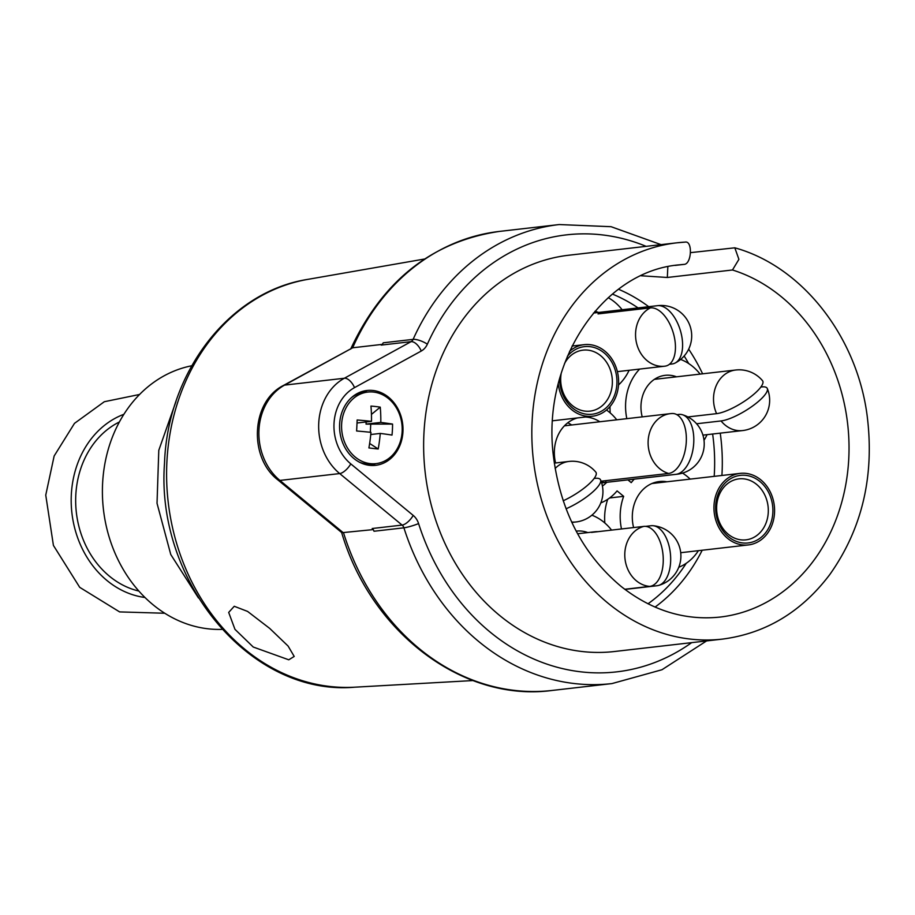 <?xml version="1.0" encoding="UTF-8"?>
<svg xmlns="http://www.w3.org/2000/svg" width="915" height="915" viewBox="0 0 915 915"><rect width="100%" height="100%" fill="white"/><g stroke="black" fill="none" stroke-linecap="round" stroke-linejoin="round"><path stroke-width="1.37" d="M561.215 373.251A30.698 25.769 83.4 0 0 590.026 411.132A30.698 25.769 83.4 0 0 611.678 388.875A30.698 25.769 -96.6 0 0 583.015 350.148A30.698 25.769 -96.6 0 0 564.498 363.598M559.683 378.455A34.015 28.559 83.4 0 0 584.731 413.923A34.015 28.559 83.4 0 0 616.184 389.561A34.015 28.559 83.4 0 0 601.83 351.166A34.015 28.559 83.4 0 0 567.369 356.312M558.264 383.808A36.017 30.241 -96.6 0 0 581.334 415.055A36.017 30.241 83.4 0 0 592.428 416.211A36.017 30.241 83.4 0 0 618.597 383.591A36.017 30.241 83.4 0 0 595.299 345.813A36.017 30.241 -96.6 0 0 584.205 344.658A36.017 30.241 -96.6 0 0 569.53 351.36M704.012 440.264A51.526 43.268 83.4 0 0 707.078 434.648M700.124 374.109A51.526 43.268 83.4 0 0 680.623 359.423M639.642 369.077A51.526 43.268 83.4 0 0 626.821 418.658M627.907 479.872L631.236 482.628A51.526 43.268 83.4 0 1 634.255 479.151M609.653 497.954L623.664 496.342A51.526 43.268 83.4 0 0 621.479 528.962M678.781 567.254A51.526 43.268 83.4 0 0 698.408 550.67M690.185 479.117A51.526 43.268 83.4 0 0 682.544 473.112M623.664 496.342L617.076 490.897A51.526 43.268 83.4 0 1 600.812 502.895M611.563 530.105A51.526 43.268 83.4 0 0 591.879 515.191M618.517 384.986A51.526 43.268 83.4 0 0 629.108 370.289M622.154 309.75A51.526 43.268 83.4 0 0 608.246 297.684M616.767 419.813A51.526 43.268 83.4 0 0 606.496 410.034M606.748 482.308A37.115 31.167 -96.6 0 1 602.413 486.059M555.577 462.979A37.115 31.167 -96.6 0 1 554.387 450.454A37.115 31.167 -96.6 0 1 577.491 417.926M585.268 417.034A37.115 31.167 -96.6 0 1 599.794 421.758M633.603 527.578A37.115 31.167 -96.6 0 1 632.356 514.813A37.115 31.167 -96.6 0 1 659.315 481.553A37.115 31.167 -96.6 0 1 666.955 481.782M598.57 312.45A33.237 27.907 83.4 0 0 594.876 311.352M676.54 376.808A33.237 27.907 83.4 0 0 648.907 384.266A33.237 27.907 83.4 0 0 642.204 416.885M576.187 531.135A33.237 27.907 -96.6 0 1 581.814 531.112A33.237 27.907 -96.6 0 1 587.807 532.587M610.202 412.917A51.526 43.268 -96.6 0 1 610.031 406.523M604.826 522.98A51.526 43.268 -96.6 0 1 607.709 499.316M685.141 242.109A199.447 167.479 83.4 0 0 676.997 242.807L685.141 242.109C692.872 240.439 691.706 264.275 684.043 264.389L675.087 265.407M684.043 264.389A177.293 148.87 83.4 0 0 679.536 264.824C602.07 270.977 540.513 363.369 553.701 458.289C560.975 512.16 583.438 554.867 621.091 586.412C651.743 610.522 684.706 620.747 720.002 617.076A177.293 148.87 83.4 0 0 848.788 458.175A177.293 148.87 83.4 0 0 732.48 269.982L667.321 277.474L641.129 275.77M732.48 269.982L738.908 259.345L734.814 247.816L690.562 252.643M722.53 639.093A199.447 167.479 83.4 0 1 532.107 421.563A199.447 167.479 83.4 0 1 676.997 242.807L568.798 255.228A199.447 167.479 83.4 0 0 423.908 433.996A199.447 167.479 -96.6 0 0 614.331 651.526L722.53 639.093C765.821 633.42 801.609 611.861 829.882 574.426C862.342 528.493 874.74 475.4 867.077 415.147C856.623 336.057 802.066 266.379 734.814 247.816M402.955 431.571A37.675 31.636 83.4 0 0 366.984 390.488A37.675 31.636 83.4 0 0 339.614 424.251A37.675 31.636 83.4 0 0 375.585 465.335A37.675 31.636 83.4 0 0 402.955 431.571M341.581 532.301C370.758 632.414 462.956 702.503 552.168 690.448A231.026 193.991 83.4 0 1 343.594 532.999L279.91 480.432A11.083 4.529 -50.5 0 1 277.977 479.986L341.867 532.713L373.206 529.591M374.006 531.238A5.536 4.655 83.4 0 0 372.211 528.515L402.108 525.084L339.694 473.57A55.403 46.516 -96.6 0 1 344.349 378.25L411.075 341.661A11.083 5.696 61.3 0 1 421.243 351.04A16.619 13.954 83.4 0 0 427.362 344.189A219.943 184.693 -96.6 0 1 646.15 246.352M691.671 642.639A219.943 184.693 -96.6 0 1 418.59 523.586A16.619 13.954 83.4 0 0 413.203 515.408L350.788 463.882A11.083 4.529 -50.5 0 1 339.694 473.57L279.91 480.432A55.403 46.516 -96.6 0 1 284.576 385.112L352.652 347.78L382.127 344.395M383.225 342.805L413.111 339.374A5.536 4.655 83.4 0 1 411.075 341.661L381.189 345.092A5.536 4.655 83.4 0 0 383.225 342.816M350.651 349.107C382.63 280.642 432.223 241.411 499.441 231.415A231.026 193.991 83.4 0 0 352.652 347.78L283.433 385.467A11.083 5.696 61.3 0 1 284.576 385.112L344.349 378.25A11.083 5.696 61.3 0 1 354.517 387.628L421.243 351.04M234.251 606.279L247.576 611.414L269.719 628.422L288.111 646.07L294.207 656.444L288.774 659.807L253.249 647.031L234.961 629.337L228.681 612.421L234.251 606.279M222.013 629.371A132.961 111.653 -96.6 0 1 207.899 628.788A132.961 111.653 83.4 0 1 102.697 501.1A132.961 111.653 83.4 0 1 191.738 365.771M138.84 591.044A88.869 74.618 -96.6 0 1 76.357 512.56A88.869 74.618 -96.6 0 1 119.408 421.964M367.441 392.1A37.675 31.636 83.4 0 0 362.546 391.38M375.665 463.653A37.675 31.636 -96.6 0 1 371.055 465.472M359.252 462.109A36.017 30.241 -96.6 0 0 372.405 464.031L375.996 463.619A36.017 30.241 -96.6 0 0 402.154 431.342A36.017 30.241 83.4 0 0 367.773 392.066L364.181 392.478A36.017 30.241 83.4 0 0 351.818 397.339M375.996 463.619A36.017 30.241 -96.6 0 1 341.615 424.343A36.017 30.241 83.4 0 1 367.773 392.066M380.8 422.421A87.302 9.127 2.8 0 1 392.558 424.08A86.662 69.906 101 0 1 392.432 429.581A86.662 69.906 101 0 1 392.009 435.082A87.302 9.127 2.8 0 0 380.263 433.424A87.302 46.528 96.6 0 1 378.215 448.99A86.662 18.62 -165.4 0 1 368.905 447.915A87.302 46.528 96.6 0 0 370.952 432.349A87.302 9.127 2.8 0 0 356.61 430.988A86.662 15.852 -86.1 0 0 356.907 425.464A86.662 15.852 -86.1 0 0 357.147 419.985A87.302 9.127 2.8 0 1 371.49 421.346A87.302 46.528 96.6 0 0 370.952 406.077A86.662 35.433 -9.8 0 1 380.263 407.152A87.302 46.528 96.6 0 1 380.8 422.421L366.046 424.114L366.149 421.952M371.433 414.404L380.263 407.152M392.558 424.08L366.046 424.114M370.701 424.651L370.335 432.28M378.215 448.99L369.649 443.466M370.758 434.522L380.263 433.424M357.022 423.005L371.49 421.346M567.758 422.822A37.115 31.167 -96.6 0 1 571.692 424.995M601.418 482.194A30.47 25.586 83.4 0 0 602.036 482.274A30.47 25.586 83.4 0 0 605.776 482.388L605.867 480.661M601.075 481.21L668.568 473.455A30.149 16.07 96.6 0 0 686.273 442.105A30.149 16.07 96.6 0 0 671.999 413.511A30.47 30.47 0 0 0 670.283 413.66A30.47 25.586 83.4 0 0 648.117 441.693A30.47 25.586 83.4 0 0 668.568 473.455M564.429 425.83L670.283 413.66A30.47 25.586 83.4 0 1 671.496 413.557A30.149 16.07 96.6 0 1 671.999 413.511M676.86 414.667L678.953 414.426A30.149 16.07 -83.4 0 1 682.407 414.724A30.149 16.07 -83.4 0 1 693.501 445.742A30.149 16.07 -83.4 0 1 676.025 474.313L605.776 482.388M738.119 473.696A36.017 30.241 -96.6 0 1 740.144 473.375A36.017 30.241 -96.6 0 1 774.147 504.485A36.017 30.241 -96.6 0 1 750.403 544.619A36.017 30.241 83.4 0 1 748.367 544.928A36.017 30.241 83.4 0 1 714.375 513.818A36.017 30.241 83.4 0 1 738.119 473.696M772.306 503.605A34.015 28.559 83.4 0 0 738.451 475.663A34.015 28.559 83.4 0 0 716.216 514.71A34.015 28.559 83.4 0 0 750.06 542.652A34.015 28.559 83.4 0 0 772.306 503.605M767.776 504.348A30.698 25.769 83.4 0 0 738.965 478.865A30.698 25.769 83.4 0 0 717.154 514.367A30.698 25.769 -96.6 0 0 745.965 539.85A30.698 25.769 -96.6 0 0 767.776 504.348M669.471 364.273L672.079 363.976A30.149 16.173 -107.1 0 0 675.064 363.072A30.149 16.173 -107.1 0 0 680.268 330.155A30.149 16.173 -107.1 0 0 657.496 305.69L605.181 311.695A30.47 25.586 83.4 0 0 601.532 312.484A30.47 25.586 83.4 0 0 598.033 313.902L650.348 307.886A30.149 16.173 72.9 0 1 673.875 335.073A30.149 16.173 72.9 0 1 665.022 366.16A30.149 16.173 72.9 0 1 664.931 366.172A30.47 25.586 -96.6 0 1 664.69 366.206A30.47 25.586 -96.6 0 1 636.6 343.365A30.47 25.586 -96.6 0 1 650.348 307.886M605.181 311.695L605.524 313.033M665.022 366.16A30.47 30.47 0 0 1 664.69 366.206L617.396 371.639L664.45 366.229M760.845 387.045L761.76 386.931A30.149 7.915 -31.4 0 1 767.285 388.509A30.149 7.915 -31.4 0 1 751.478 406.798A30.149 7.915 -31.4 0 1 721.054 420.946A30.47 25.586 83.4 0 0 742.66 430.565A30.47 30.47 0 0 0 767.285 388.509M696.589 423.759L721.054 420.946M687.897 416.943L716.594 413.649A30.47 25.586 -96.6 0 1 735.706 370.015L654.385 379.359M735.706 370.015A30.47 30.47 0 0 1 762.492 380.663A30.149 7.915 148.6 0 1 747.967 398.826A30.149 7.915 148.6 0 1 716.594 413.649M597.907 531.672A30.47 25.586 83.4 0 0 595.15 531.752A30.47 25.586 83.4 0 0 594.659 531.798A30.47 25.586 83.4 0 0 591.467 532.416L643.783 526.399A30.149 16.367 84.8 0 1 662.998 554.536A30.149 16.367 84.8 0 1 649.696 586.401L624.739 589.271M645.521 526.377L651.194 525.725A30.149 16.367 -95.2 0 1 652.955 525.702A30.149 16.367 -95.2 0 1 670.455 554.227A30.149 16.367 -95.2 0 1 658.445 585.463A30.47 30.47 0 0 0 652.955 525.702M624.934 589.42L657.107 585.726A30.149 16.367 -95.2 0 0 658.445 585.463M554.318 463.116L568.993 461.435A30.47 30.47 0 0 1 595.779 472.083A30.149 7.915 148.6 0 1 563.183 500.779M594.132 478.454L595.059 478.351A30.149 7.915 -31.4 0 1 600.572 479.918A30.149 7.915 -31.4 0 1 566.053 508.786M612.41 294.081A171.745 144.215 -96.6 0 1 638.075 307.92M684.145 356.004A171.745 144.215 -96.6 0 1 688.698 363.552M712.625 434.007A171.745 144.215 -96.6 0 1 714.409 472.54A171.745 144.215 -96.6 0 1 714.192 476.36M686.239 563.297A171.745 144.215 -96.6 0 1 647.992 603.797M618.551 289.266A177.293 148.87 -96.6 0 1 648.735 306.697M688.663 349.153A177.293 148.87 -96.6 0 1 702.606 373.823M720.242 433.138A177.293 148.87 -96.6 0 1 722.061 472.735A177.293 148.87 -96.6 0 1 721.901 475.48M702.194 550.235A177.293 148.87 -96.6 0 1 655.06 607.091M667.321 277.474L667.847 266.745M350.788 463.882A44.32 37.218 -96.6 0 1 354.517 387.628M706.563 640.935L661.968 669.734L611.952 683.585A231.026 193.991 -96.6 0 1 403.904 527.818A11.083 1.373 -17.6 0 0 418.59 523.586M413.203 515.408A11.083 4.529 -50.5 0 1 402.108 525.084A5.536 4.655 83.4 0 1 403.904 527.818L374.006 531.249M427.362 344.189A11.083 3.477 24.2 0 0 413.111 339.374A231.026 193.991 -96.6 0 1 559.214 224.552L499.441 231.415M472.975 680.554L354.643 687.199A205.498 172.558 -96.6 0 1 166.873 462.35A205.498 172.558 -96.6 0 1 307.795 279.372L424.549 259.014M123.902 414.301A94.188 79.09 83.4 0 0 71.313 494.901A94.188 79.09 83.4 0 0 144.947 597.484M601.647 482.891L677.237 474.21A30.47 25.586 -96.6 0 1 676.025 474.313M593.446 313.044L657.736 305.656A30.47 25.586 83.4 0 0 657.496 305.69M643.783 526.399A30.47 25.586 83.4 0 0 624.956 558.402A30.47 25.586 83.4 0 0 649.696 586.401M568.993 461.435A30.47 25.586 83.4 0 0 555.142 468.48M571.852 522.442L575.947 521.973A30.47 25.586 -96.6 0 1 571.658 522.042M552.626 420.786L592.428 416.211M572.047 346.053L584.205 344.658M552.168 690.448L611.952 683.585M661.03 244.637L611.071 226.691L559.214 224.552M277.977 479.986C248.377 457.454 251.11 401.548 283.433 385.467M354.643 687.199C250.71 696.407 155.504 581.688 164.517 463.116C167.571 372.245 229.23 291.611 307.795 279.372M198.475 597.975L170.762 554.501L157.025 503.296L158.787 450.317L175.92 401.685M139.606 394.468L104.321 401.719L74.481 423.359L54.145 456.002L45.75 495.118L53.413 545.42L79.719 587.338L119.613 611.906L164.746 613.244M677.237 474.21A30.47 30.47 0 0 0 682.407 414.724M651.938 483.509L740.144 473.375M680.726 552.706L748.367 544.928M675.064 363.072A30.47 30.47 0 0 0 657.736 305.656M702.926 435.128L742.66 430.565M577.594 533.765L594.659 531.798M575.947 521.973A30.47 30.47 0 0 0 600.572 479.918"/></g></svg>
